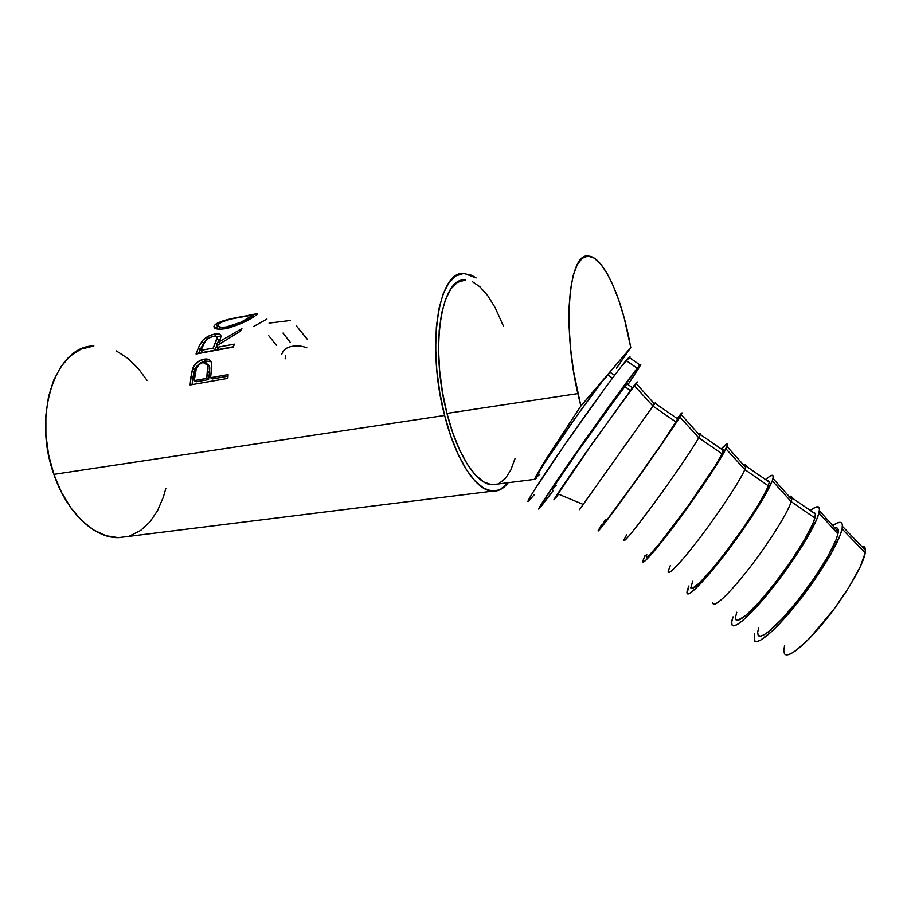 <?xml version="1.0" encoding="UTF-8"?>
<svg xmlns="http://www.w3.org/2000/svg" width="911" height="911" viewBox="0 0 911 911"><rect width="100%" height="100%" fill="white"/><g stroke="black" fill="none" stroke-linecap="round" stroke-linejoin="round"><path stroke-width="1.37" d="M610.78 371.734L580.876 406.01L546.19 458.916L534.518 479.528L536.135 478.503L534.518 479.528L535.668 476.578L546.19 458.916L580.876 406.01L577.847 393.586L446.971 413.389L442.507 392.322L439.649 370.777L438.544 349.778L439.227 330.294L441.63 313.202L445.616 299.195L450.956 288.821L457.379 282.376L465.646 279.962C441.368 276.124 429.525 348.059 446.971 413.389L577.847 393.586C561.791 325.102 569.204 251.003 588.825 256.139C602.866 257.13 619.571 292.761 628.567 336.193L630.765 347.512L607.557 374.728L612.454 378.122L607.557 374.728C600.224 383.269 579.1 412.159 561.062 438.385C541.806 466.603 533.482 479.96 536.078 478.469M492.361 491.177C476.18 490.585 455.796 460.066 444.625 415.462L450.888 436.38L458.324 454.794L466.557 469.928L475.212 481.224L483.9 488.342L492.259 491.166L499.991 489.765L508.156 482.705C503.635 488.729 498.374 491.541 492.361 491.177L118.476 537.649C94.437 538.31 66.856 512.802 53.897 474.369L48.613 454.919L45.903 434.843L45.88 415.109L48.534 396.604L53.692 380.16L61.083 366.45L70.318 356.007L80.942 349.164L93.867 345.952C56.038 345.497 31.999 414.653 53.897 474.369L444.625 415.462C426.006 345.895 438.669 269.405 464.416 273.505L476.134 277.935L471.647 275.293L463.483 273.516L455.807 275.965L448.952 282.74L443.236 293.729L438.965 308.59L436.369 326.798L435.629 347.581L436.802 369.991L439.842 392.983L444.625 415.462L53.897 474.369L61.481 492.339L70.978 508.019L81.933 520.762L93.833 530.1L106.132 535.77L118.339 537.649L127.483 536.533M227.83 378.35L190.114 384.954L191.674 372.337L193.28 367.167L197.448 362.123L203.893 359.23L207.013 359.059L209.564 359.982L211.158 362.02L211.762 366.063L210.6 377.701L228.103 374.615L227.83 378.35L190.114 384.954L190.911 376.96L192.733 378.293L192.084 384.613L194.669 369.604L192.733 378.293L190.911 376.96L192.904 367.987L194.669 369.604C197.049 364.878 200.693 362.031 205.59 361.063L199.179 363.899L194.669 369.604L192.904 367.987C195.318 363.125 198.974 360.209 203.893 359.23L205.59 361.063L210.931 361.553L205.59 361.063L203.893 359.23C207.617 358.49 210.077 359.526 211.284 362.35L211.751 364.878L210.6 377.701L212.411 378.919L227.978 376.186L212.411 378.919L210.6 377.701L228.103 374.615L227.83 378.35M233.375 347.057L196.047 353.992L199.236 345.918L203.221 339.803L209.393 335.704L214.54 334.098L218.617 333.893L220.781 335.328L220.974 336.603L219.335 341.682L241.893 328.586L240.185 331.342L217.923 345.041L217.046 347.353L234.366 344.119L233.375 347.057L196.047 353.992L198.473 347.626L200.033 349.858L198.575 353.525L203.574 343.436L200.033 349.858L198.473 347.626L202.117 341.021L203.574 343.436L204.28 342.627L203.574 343.436L202.117 341.021C205.374 337.412 209.519 335.1 214.54 334.098L215.679 336.273L214.54 334.098C218.868 333.267 221.009 334.132 220.974 336.694L219.335 341.682L220.439 343.367L219.335 341.682L241.893 328.586L240.185 331.342L217.923 345.041L217.046 347.353L218.629 349.494L233.478 346.738L218.629 349.494L217.046 347.353L234.366 344.119L233.375 347.057M215.508 324.27L221.999 321.196L239.878 317.096C229.697 318.713 221.885 320.9 216.465 323.621L214.222 325.591C213.037 328.882 216.966 329.907 226.019 328.643L219.266 329.281L214.962 328.302L213.937 326.184L215.508 324.27M227.955 328.233L226.019 328.643C238.215 325.193 247.849 320.991 254.932 316.06L242.406 322.915L227.955 328.233M255.866 315.457L257.061 314.637C258.781 313.441 256.446 313.6 250.035 315.126L256.834 313.828L257.551 314.215L255.866 315.457M629.66 357.829C630.287 356.463 630.048 356.292 628.954 357.34L626.096 360.54L637.199 368.192L576.492 452.277L540.678 505.218L538.822 508.475L540.986 506.653L553.262 490.551L539.449 508.429C534.894 513.394 549.72 490.71 574.716 454.817C599.643 419.014 628.18 379.488 637.199 368.192L626.096 360.54C616.758 371.608 588.073 410.986 563.294 446.845C538.447 482.784 524.019 505.719 528.881 500.982M842.083 528.995C839.498 541.749 820.094 574.283 798.343 601.795C776.605 629.387 757.633 645.728 754.365 640.752L754.354 633.954L754.262 640.604L756.46 641.64L760.286 640.365L772.414 630.902L780.271 622.976L798.013 602.217L815.892 577.904L830.73 554.332L839.999 535.588L842.083 528.995L842.379 524.599L840.933 522.515L837.847 522.732L832.722 525.579C839.316 521.012 842.561 521.274 842.459 526.376L842.083 528.995L865.211 552.783L842.083 528.995M784.633 653.961C788.3 658.778 806.258 644.236 826.14 619.366C846.034 594.564 863.332 564.877 865.211 552.783L865.45 550.29C865.416 547.192 864.118 545.848 861.544 546.224M818.966 513.041C815.869 525.351 796.373 557.384 774.942 584.908C753.511 612.511 735.109 629.433 732.182 625.197C731.248 623.944 731.533 621.165 733.025 616.884L731.727 621.883L732.011 624.946L733.959 625.823L737.557 624.377L742.693 620.619L756.87 606.589L765.365 596.807L783.403 573.702L800.143 549.287L807.089 537.957L816.677 519.464L818.966 513.041L819.49 508.805L818.283 506.88L815.436 507.268L810.312 510.49C816.905 505.457 819.946 505.548 819.433 510.764L818.966 513.041L837.926 533.926L818.966 513.041M758.339 635.536C761.619 639.602 778.939 624.468 798.503 599.575C818.067 574.75 835.489 545.552 837.926 533.926L838.268 531.762C838.507 528.562 837.346 527.275 834.806 527.902M735.576 618.683C736.327 625.356 752.44 611.611 772.596 586.115C792.741 560.72 811.86 529.724 814.867 517.995L791.203 501.642C787.696 513.007 768.349 543.753 748.443 569.25C728.527 594.837 713.04 608.992 712.812 602.683M772.277 480.803C768.121 492.395 747.954 524.098 726.898 551.838C705.82 579.658 688.75 597.206 687.133 593.46C686.621 592.389 687.224 589.884 688.955 585.91L687.076 593.334L688.545 593.87L691.643 592.093L702.37 581.753L717.811 563.533L735.462 540.291L752.247 516.047L765.217 495.049L772.277 480.803L791.203 501.642L772.277 480.803L773.268 476.909L772.539 475.326L770.194 476.043L765.604 479.619C771.526 474.289 773.997 473.902 773.006 478.469L772.277 480.803M713.108 603.697C715.181 607.318 731.294 591.615 750.55 566.528C769.784 541.51 787.81 512.608 791.203 501.642L791.773 499.422C792.274 496.563 791.42 495.595 789.188 496.529L791.921 497.793L791.203 501.642L814.867 517.995L815.368 513.986L812.863 512.255M690.789 587.196C690.515 593.141 705.387 578.599 725.076 552.92C744.742 527.344 764.318 496.825 768.303 485.814L744.811 469.575C740.324 480.222 720.521 510.502 701.094 536.18C681.644 561.95 667.399 576.879 668.184 571.311L670.302 565.617M725.919 448.793C720.715 459.656 699.887 491.063 679.207 519.019C658.505 547.044 642.756 565.219 642.449 561.973L645.182 555.152L642.437 561.939L643.428 562.133L646.047 560.037L662.741 540.622L696.528 494.901L722.81 454.6L727.365 445.228L727.115 443.976L721.216 448.952C726.477 443.35 728.39 442.507 726.955 446.458L725.919 448.793L744.811 469.575L725.919 448.793M668.23 572.108C669.107 575.285 684.013 559.012 702.939 533.732C721.842 508.509 740.461 479.892 744.811 469.575L745.653 467.343C746.416 464.815 745.836 464.177 743.911 465.396L745.961 466.045L744.811 469.575L768.303 485.814L769.237 482.124L767.438 480.883M646.298 555.938C645.022 561.153 658.664 545.826 677.898 519.976C697.086 494.206 717.116 464.154 722.07 453.872L698.737 437.747C693.294 447.677 673.047 477.478 654.087 503.35C633.612 531.011 623.534 543.286 623.853 540.155L626.574 534.905M679.891 417.01C673.639 427.157 652.162 458.244 631.87 486.44C611.532 514.692 597.138 533.493 598.117 530.726L601.693 524.588L598.106 530.749L600.759 528.198L616.178 507.985L649.247 462.014L676.372 422.51L681.997 412.854L677.112 418.502C681.747 412.626 683.136 411.362 681.269 414.699L679.891 417.01L698.737 437.747L679.891 417.01M623.705 540.758C624.912 541.669 635.571 528.471 655.681 501.164C674.231 475.747 693.442 447.403 698.737 437.747L699.887 435.526C700.912 433.329 700.605 432.998 698.988 434.513C700.32 433.272 700.764 433.272 700.32 434.524L698.737 437.747L722.07 453.872L723.436 450.49L700.32 434.524M602.114 524.884C601.237 527.606 610.882 515.057 631.05 487.26C649.782 461.296 670.245 431.723 676.156 422.146L652.982 406.124L579.817 509.203L583.131 504.398L558.557 494.149L555.585 498.01M579.521 509.648L652.982 406.124L634.17 385.444L584.873 454.088C564.934 482.579 551.884 502.007 554.139 499.718L593.71 441.516L637.199 381.937M632.485 387.676L626.814 383.759L624.559 386.48L630.366 390.5L624.559 386.48L578.405 450.49C558.921 478.605 550.267 491.769 552.442 489.97M636.288 383.588C637.598 381.436 637.484 381.31 635.946 383.201L634.17 385.444L652.982 406.124L654.485 403.96C655.749 402.093 655.726 402.058 654.405 403.869L652.982 406.124L676.156 422.146L677.943 419.071L654.986 403.22M678.148 418.263L662.559 442.564L632.724 484.925L607.774 518.735L602.387 525.271L605.132 519.851M723.232 449.396L722.07 453.872L714.93 466.307L687.554 506.755L658.551 544.812L649.589 554.799L647.186 556.758L646.252 556.632L646.776 554.492M768.611 480.746L769.237 482.238L768.303 485.814L765.821 491.393L756.54 507.723L742.761 528.653L726.83 550.62L711.525 569.819L699.397 583.063L692.292 588.46L690.914 588.028L692.599 581.275M814.32 512.312L815.379 514.111L814.867 517.995L812.76 523.859L804.026 540.644L790.486 561.848L774.396 583.826L758.578 602.775L745.688 615.563L737.705 620.38L735.894 619.639L735.598 616.895L736.771 612.294M836.947 527.936L838.222 529.883L837.926 533.926L836.002 539.927L827.552 556.951L814.115 578.291L797.956 600.269L781.877 619.093L768.622 631.653L763.714 634.978L760.195 636.185L758.157 635.297L757.656 632.393L758.647 627.656M863.73 546.441L865.279 548.57L865.211 552.783L860.212 566.893L849.28 586.695L834.169 608.935L809.469 638.417L795.758 650.705L790.589 653.859L786.808 654.895M784.519 653.825L783.767 650.75L784.53 645.831M637.199 368.192L639.943 364.901C642.528 362.293 638.554 368.841 627.998 384.567L639.67 366.586L640.843 364.298L640.034 364.81L637.199 368.192M556.12 485.438L552.032 489.89L556.462 482.716L580.045 448.144L609.937 406.09L627.474 383.269M630.002 356.839L621.165 366.677L606.111 386.674L565.059 444.295L533.493 491.428L528.073 500.902L528.346 501.437L534.415 494.536M226.042 327.072L240.903 322.255L253.452 314.864L230.973 319.032L222.238 321.811L218.856 323.895L218.116 325.808L220.872 327.254L226.042 327.072M213.22 348.059L217.057 337.651L215.873 336.33L213.117 336.307L208.038 338.482L205.476 340.839L200.864 350.371L213.22 348.059L200.864 350.371L202.47 352.5L214.814 350.2L213.22 348.059L214.814 350.2L217.08 344.722L215.565 342.422L213.22 348.059M206.729 378.384L207.776 364.776L206.068 362.772L202.31 362.68L199.885 363.876L196.377 368.192L194.248 380.582L206.729 378.384L194.248 380.582L196.081 381.789L208.551 379.602L206.729 378.384L208.551 379.602L209.428 372.747L207.64 371.301L206.729 378.384M251.652 316.47L251.493 318.133L251.072 316.834C245.321 320.752 237.486 324.077 227.556 326.81C220.246 327.846 217.182 327.06 218.378 324.441L220.246 322.847C226.475 320 234.594 317.768 244.626 316.151C251.869 314.534 254.636 314.341 252.905 315.593L252.472 315.923M219.437 327.265L219.767 329.292L219.187 327.744M228.171 328.188L227.556 326.81L228.171 328.188M216.636 339.86L215.565 342.422L217.08 344.722L214.814 350.2L202.47 352.5L200.864 350.371L203.255 344.62C204.599 340.668 207.879 337.901 213.117 336.307C215.77 335.874 217.091 336.478 217.069 338.106L217.57 338.949M218.116 339.325L218.446 341.113L217.08 344.722L218.515 340.566M208.027 367.782L207.64 371.301L209.428 372.747L208.551 379.602L196.081 381.789L194.248 380.582L195.148 373.237C195.409 367.919 198.074 364.332 203.119 362.487L209.473 366.268L207.64 364.411L208.87 365.254L209.803 367.85L209.428 372.747L209.473 366.268M218.23 326.047L215.247 328.472L217.422 326.514L216.465 323.621L217.422 326.514L218.23 326.047M219.972 336.455L216.397 336.58L220.963 336.728M129.954 535.816L140.59 530.487L149.882 521.969L157.546 510.672L163.376 497.064L165.87 488.285M146.99 380.274L138.449 368.773L127.847 358.387L116.392 350.906M281.795 354.174C283.253 349.892 286.726 347.262 292.203 346.305C296.861 345.394 301.735 345.884 306.825 347.763M285.599 355.244L285.143 358.854M307.474 339.496L296.439 325.944M290.484 342.616L283.014 333.062M276.329 345.212L268.779 335.738M269.075 323.086L290.256 320.501M253.862 326.354L266.934 319.066M534.506 479.38L491.929 484.766C476.658 484.219 457.47 455.363 446.971 413.389L452.824 433.01L459.782 450.296L467.502 464.542L475.622 475.212L483.775 481.987L491.644 484.732L497.588 484.048M498.932 483.513L505.377 478.514L510.786 470.076L515.011 458.62M503.521 326.263L495.049 307.44L487.749 295.676L480.063 286.908L472.24 281.556M616.531 368.135L630.765 347.512L616.531 368.135M610.575 372.542L609.971 372.121L607.557 374.728L580.876 406.01L573.6 371.563L570.65 349.095L569.124 327.265L569.079 307.098L570.502 289.47L573.292 275.145L577.278 264.634L582.254 258.257L587.971 256.105L594.166 258.098L600.611 263.974L607.033 273.368L613.24 285.826L619.002 300.835L624.16 317.814L630.765 347.512L603.799 379.34L578.075 414.095L543.708 464.28L535.44 478.229L539.972 474.096M635.946 383.201L654.485 403.96M681.269 414.699L699.887 435.526M726.955 446.458L745.653 467.343M745.961 466.045L769.237 482.124M773.006 478.469L791.773 499.422M791.921 497.793L815.368 513.986M819.433 510.764L838.268 531.762M842.459 526.376L865.45 550.29M628.954 357.34L639.943 364.901M253.315 317.051L252.916 315.582M215.303 328.381L214.222 325.591M609.971 372.121L614.572 375.298"/></g></svg>
